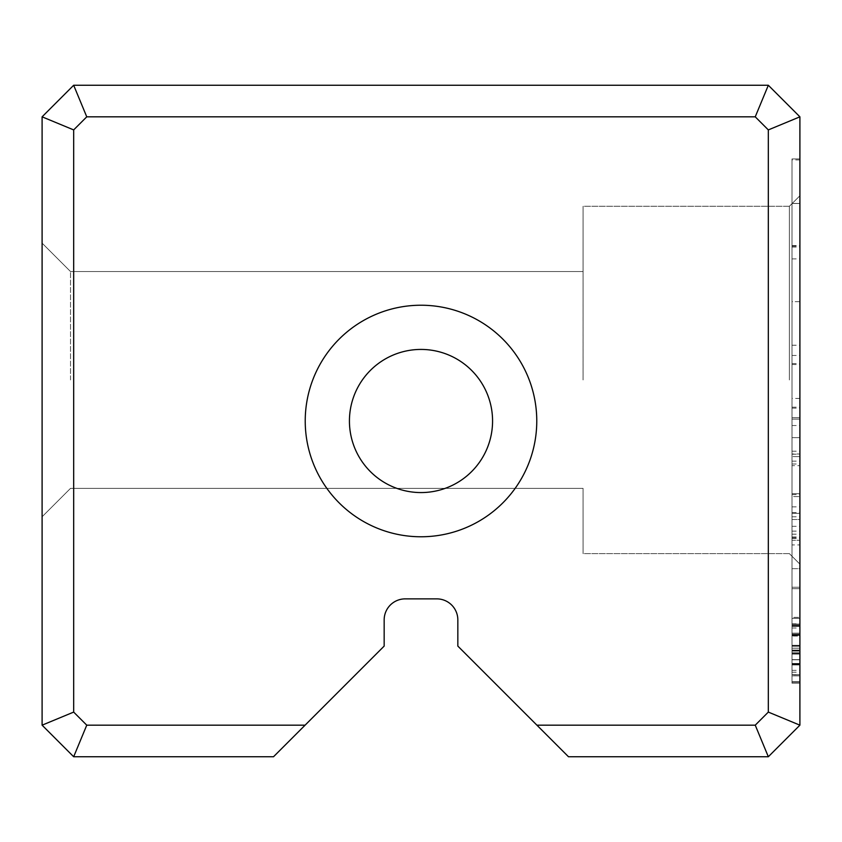 <?xml version="1.0" encoding="UTF-8"?>
<svg xmlns="http://www.w3.org/2000/svg" width="842" height="842" viewBox="0 0 842 842"><rect width="100%" height="100%" fill="white"/><g stroke="black" fill="none" stroke-linecap="round" stroke-linejoin="round"><path stroke-width="0.63" stroke-dasharray="4.21 3.16" d="M799.9 568.676L799.9 588.674L799.9 568.676L792.006 568.676L792.006 588.674L792.006 417.706L792.006 588.674L799.9 588.674L799.9 417.706L799.9 588.674L799.9 494.57L799.9 588.674L799.9 506.852L799.9 588.674L792.006 588.674L792.006 456.596L799.9 456.596L792.006 456.596L792.006 588.674L799.9 588.674L792.006 588.674L792.006 568.676L799.9 568.676M799.9 618.354L799.9 682.136L799.9 618.354L799.9 682.136L799.9 618.354L799.9 682.136L799.9 618.354L799.9 682.136L799.9 618.354L799.9 682.136L799.9 618.354L799.9 682.136L799.9 618.354L799.9 682.136L799.9 618.354L799.9 682.136L799.9 618.354L799.9 682.136L799.9 618.354L799.9 682.136L799.9 618.354L799.9 682.136L799.9 618.354L799.9 670.358L799.9 618.354L792.006 618.354L792.006 682.136L799.9 682.136L799.9 628.006L799.9 682.136L792.006 682.136L792.006 618.354L799.9 618.354L792.006 618.354L792.006 682.136L792.006 618.354L799.9 618.354L792.006 618.354L792.006 682.136L792.006 653.339L792.006 682.136L799.9 682.136L792.006 682.136L799.9 682.136L792.006 682.136L792.006 618.354L799.9 618.354L792.006 618.354L792.006 674.516L792.006 625.353L792.006 674.516L799.9 674.516L799.9 625.353L799.9 674.516L792.006 674.516L792.006 682.136L799.9 682.136L792.006 682.136L792.006 618.354L799.9 618.354L792.006 618.354L792.006 682.136L799.9 682.136L792.006 682.136L799.9 682.136L792.006 682.136L792.006 618.354L799.9 618.354L792.006 618.354L792.006 650.056L799.9 650.056L792.006 650.056L792.006 682.136L792.006 618.354L799.9 618.354L792.006 618.354L792.006 645.54L792.006 626.406L792.006 645.54L799.9 645.54L799.9 626.406L799.9 645.54L799.9 626.406L799.9 645.54L792.006 645.54L792.006 626.406L799.9 626.406L792.006 626.406L792.006 682.136L792.006 653.339L799.9 653.339L792.006 653.339L792.006 682.136L799.9 682.136L792.006 682.136L799.9 682.136L792.006 682.136L792.006 618.354L799.9 618.354L792.006 618.354L792.006 682.136L799.9 682.136L792.006 682.136L799.9 682.136L792.006 682.136L792.006 618.354L799.9 618.354L792.006 618.354L792.006 672.2L792.006 618.354L799.9 618.354L792.006 618.354L792.006 682.136L799.9 682.136L792.006 682.136L792.006 618.354L799.9 618.354L792.006 618.354L792.006 625.869L799.9 625.869L792.006 625.869L792.006 645.277L799.9 645.277L792.006 645.277L792.006 652.813L799.9 652.813L792.006 652.813L792.006 674.516L799.9 674.516L792.006 674.516L792.006 682.136L792.006 618.354L799.9 618.354L792.006 618.354L792.006 682.136L799.9 682.136L792.006 682.136L792.006 618.354L799.9 618.354L792.006 618.354L792.006 670.358L792.006 618.354L799.9 618.354M799.9 683.199L799.9 617.365L799.9 683.199L799.9 617.365L799.9 683.199L799.9 617.365L799.9 683.199L799.9 617.365L799.9 683.199L799.9 617.365L799.9 683.199L799.9 617.365L799.9 683.199L792.006 683.199L792.006 663.443L792.006 675.673L799.9 675.673L792.006 675.673L792.006 617.365L792.006 683.199L799.9 683.199L792.006 683.199L792.006 617.365L799.9 617.365L792.006 617.365L792.006 683.199L792.006 617.365L792.006 683.199L799.9 683.199L792.006 683.199L792.006 617.365L799.9 617.365L792.006 617.365L792.006 635.089L799.9 635.089L792.006 635.089L792.006 624.101L799.9 624.101L792.006 624.101L792.006 675.842L799.9 675.842L799.9 624.364L799.9 675.842L799.9 624.364L799.9 675.842L792.006 675.842L792.006 624.364L799.9 624.364L792.006 624.364L792.006 675.842L792.006 664.948L799.9 664.948L792.006 664.948L792.006 683.199L792.006 617.365L792.006 683.199L792.006 663.443L799.9 663.443L792.006 663.443L792.006 675.673L792.006 617.365L799.9 617.365L792.006 617.365L792.006 634.121L799.9 634.121L792.006 634.121L792.006 624.364L792.006 675.842L799.9 675.842L792.006 675.842L792.006 624.364L799.9 624.364L792.006 624.364L792.006 683.199L799.9 683.199M799.9 301.657L799.9 681.736L799.9 158.928L799.9 301.668L792.006 301.668L792.006 158.928L799.9 158.928L792.006 158.928L792.006 681.736L792.006 245.59L792.006 681.736L799.9 681.736L792.006 681.736L792.006 158.928L799.9 158.928L792.006 158.928L792.006 301.657L799.9 301.657M799.9 544.921L799.9 540.248L799.9 544.921L792.006 544.921L792.006 540.248L792.006 544.921M799.9 453.975L799.9 587.253L799.9 453.975L792.006 453.975L792.006 587.253L792.006 454.196L792.006 540.248L799.9 540.248L792.006 540.248L792.006 453.975M799.9 419.127L799.9 587.253L799.9 419.127L799.9 516.788L799.9 419.127L792.006 419.127L792.006 587.253L799.9 587.253L792.006 587.253L792.006 419.127L799.9 419.127L792.006 419.127L792.006 516.788L792.006 419.127L799.9 419.127M799.9 725.173L799.9 116.828L768.325 85.252L73.675 85.252L42.1 116.828L42.1 725.173L73.675 756.747L273.513 756.747L384.163 646.098L384.163 619.923A21.05 21.05 0 0 1 405.212 598.872L436.788 598.872A21.05 21.05 0 0 1 457.837 619.923L457.837 646.098L568.487 756.747L768.325 756.747L799.9 725.173L768.325 712.09L755.242 725.173L536.912 725.173M799.9 379.952L799.9 564.14L799.9 379.952M799.9 519.493L799.9 363.586L799.9 519.493L792.006 519.493L792.006 531.113L792.006 363.586L792.006 519.493L799.9 519.493M799.9 398.424L799.9 203.501L799.9 538.364L799.9 247.074L799.9 398.424L792.006 398.424L792.006 247.074L792.006 538.364L792.006 203.501L792.006 398.424M799.9 203.427L799.9 159.854L799.9 203.427L792.006 203.501L799.9 203.501L792.006 203.501L792.006 159.854L792.006 203.427L799.9 203.427M799.9 159.917L792.006 159.917M42.1 379.952L42.1 516.778L42.1 379.952M305.225 421A115.775 115.775 0 0 0 478.887 521.261A115.775 115.775 0 0 0 478.887 320.739A115.775 115.775 0 0 0 305.225 421M305.088 725.173L86.758 725.173L73.675 712.09L73.675 129.91L86.758 116.828L755.242 116.828L768.325 129.91L768.325 712.09M349.43 421A71.57 71.57 0 0 0 456.785 482.982A71.57 71.57 0 0 0 456.785 359.018A71.57 71.57 0 0 0 349.43 421A71.57 71.57 0 0 0 456.785 482.982A71.57 71.57 0 0 0 456.785 359.018A71.57 71.57 0 0 0 349.43 421M70.517 379.952L70.517 271.545L70.517 379.952M583.074 379.952L583.085 206.29L583.085 379.952M789.375 379.952L789.375 206.29L789.375 379.952M768.325 756.747L755.242 725.173M799.9 116.828L768.325 129.91M768.325 85.252L755.242 116.828M73.675 85.252L86.758 116.828M42.1 116.828L73.675 129.91M42.1 725.173L73.675 712.09M73.675 756.747L86.758 725.173M792.006 345.252L799.9 345.252M792.006 246.148L799.9 246.148M792.006 465.668L792.006 493.696L792.006 437.64L792.006 465.668L799.9 465.668L799.9 437.64L799.9 465.668M792.006 417.706L799.9 417.706L792.006 417.706M792.006 513.399L799.9 513.399L792.006 513.399M792.006 493.696L799.9 493.696L792.006 493.696M792.006 437.64L799.9 437.64L792.006 437.64M792.006 625.353L799.9 625.353L792.006 625.353M792.006 454.196L799.9 454.196M792.006 516.788L799.9 516.788M792.006 587.253L799.9 587.253L792.006 587.253M792.006 653.339L799.9 653.339L792.006 653.339M792.006 645.54L799.9 645.54L792.006 645.54M792.006 626.406L799.9 626.406L792.006 626.406M792.006 636.057L792.006 625.69L792.006 636.057L799.9 636.057L799.9 625.69L799.9 636.057M792.006 654.139L799.9 654.139L792.006 654.139M792.006 646.246L799.9 646.246L792.006 646.246M792.006 625.69L799.9 625.69L792.006 625.69M792.006 664.948L799.9 664.948L792.006 664.948M792.006 635.089L799.9 635.089L792.006 635.089M792.006 531.113L799.9 531.113M792.006 407.17L799.9 407.17M792.006 363.586L799.9 363.586M792.006 461.142L799.9 461.142M792.006 364.554L799.9 364.554M792.006 408.138L799.9 408.138M792.006 681.736L799.9 681.736L792.006 681.736M792.006 245.59L799.9 245.59M792.006 345.231L799.9 345.231M792.006 355.45L799.9 355.45M792.006 451.207L799.9 451.207M792.006 538.364L799.9 538.364M792.006 247.074L799.9 247.074M792.006 672.2L799.9 672.2M792.006 674.516L799.9 674.516L792.006 674.516M792.006 652.813L799.9 652.813L792.006 652.813M792.006 645.277L799.9 645.277L792.006 645.277M792.006 625.869L799.9 625.869L792.006 625.869M792.006 682.136L799.9 682.136L792.006 682.136L792.006 628.006L792.006 682.136L799.9 682.136L792.006 682.136M792.006 628.006L799.9 628.006M792.006 670.358L799.9 670.358M792.006 663.443L799.9 663.443L792.006 663.443M792.006 634.121L799.9 634.121L792.006 634.121M792.006 588.674L799.9 588.674L792.006 588.674L792.006 496.58L799.9 496.58L792.006 496.58L792.006 512.546L792.006 494.57L792.006 588.674L799.9 588.674L792.006 588.674L792.006 506.852L792.006 588.674L799.9 588.674L792.006 588.674M792.006 506.852L799.9 506.852M792.006 494.57L799.9 494.57M792.006 512.546L799.9 512.546M792.006 664.327L799.9 664.327L792.006 664.327M792.006 663.791L799.9 663.791L792.006 663.791M792.006 645.456L799.9 645.456L792.006 645.456M792.006 634.826L799.9 634.826L792.006 634.826M792.006 633.142L799.9 633.142L792.006 633.142M792.006 635.363L799.9 635.363L792.006 635.363M792.006 648.193L799.9 648.193L792.006 648.193M792.006 652.897L799.9 652.897L792.006 652.897M792.006 664.591L799.9 664.591L792.006 664.591M792.006 425.536L799.9 425.536M792.006 464.005L799.9 464.005M792.006 635.005L799.9 635.005L792.006 635.005M792.006 659.812L799.9 659.812L792.006 659.812M792.006 659.633L799.9 659.633L792.006 659.633M792.006 635.878L799.9 635.878M792.006 623.848L799.9 623.848M792.006 674.6L799.9 674.6M792.006 651.129L799.9 651.129L792.006 651.129M792.006 650.329L799.9 650.329L792.006 650.329M792.006 650.592L799.9 650.592L792.006 650.592M792.006 258.894L799.9 258.894M792.006 526.303L799.9 526.303M792.006 537.859L799.9 537.859M792.006 536.943L799.9 536.943M792.006 534.196L799.9 534.196M583.074 271.545L70.517 271.545L42.1 243.127L70.517 271.545L42.1 243.127L70.517 271.545L42.1 243.127L70.517 271.545L42.1 243.127L70.517 271.545L42.1 243.127L70.517 271.545L583.074 271.545L583.085 206.29L789.375 206.29L799.9 195.765L789.375 206.29L799.9 195.765L789.375 206.29L799.9 195.765L789.375 206.29L799.9 195.765L789.375 206.29L799.9 195.765L789.375 206.29L583.085 206.29L789.375 206.29L583.085 206.29L789.375 206.29L583.085 206.29L789.375 206.29L583.085 206.29L789.375 206.29L583.085 206.29L583.074 271.545L70.517 271.545L583.074 271.545L583.085 206.29L583.074 271.545L70.517 271.545L583.074 271.545L583.085 206.29L583.074 271.545L70.517 271.545L583.074 271.545L583.085 206.29L583.074 271.545L70.517 271.545L583.074 271.545L583.085 206.29L583.074 271.545M583.074 488.36L70.517 488.36L42.1 516.778L70.517 488.36L42.1 516.778L70.517 488.36L42.1 516.778L70.517 488.36L42.1 516.778L70.517 488.36L42.1 516.778L70.517 488.36L583.074 488.36L583.085 553.615L789.375 553.615L799.9 564.14L789.375 553.615L799.9 564.14L789.375 553.615L799.9 564.14L789.375 553.615L799.9 564.14L789.375 553.615L799.9 564.14L789.375 553.615L583.085 553.615L789.375 553.615L583.085 553.615L789.375 553.615L583.085 553.615L789.375 553.615L583.085 553.615L789.375 553.615L583.085 553.615L583.074 488.36L70.517 488.36L583.074 488.36L583.085 553.615L583.074 488.36L70.517 488.36L583.074 488.36L583.085 553.615L583.074 488.36L70.517 488.36L583.074 488.36L583.085 553.615L583.074 488.36L70.517 488.36L583.074 488.36L583.085 553.615L583.074 488.36"/><path stroke-width="1.26" d="M305.088 725.173L273.513 756.747L73.675 756.747L42.1 725.173L42.1 116.828L73.675 85.252L768.325 85.252L799.9 116.828L799.9 725.173L768.325 756.747L568.487 756.747L536.912 725.173L755.242 725.173L768.325 712.09L768.325 129.91L755.242 116.828L86.758 116.828L73.675 129.91L73.675 712.09L86.758 725.173L305.088 725.173L384.163 646.098L384.163 619.923A21.05 21.05 0 0 1 405.212 598.872L436.788 598.872A21.05 21.05 0 0 1 457.837 619.923L457.837 646.098L536.912 725.173M305.225 421A115.775 115.775 0 0 1 478.887 320.739A115.775 115.775 0 0 1 478.887 521.261A115.775 115.775 0 0 1 305.225 421M492.57 421A71.57 71.57 0 0 0 421 349.43A71.57 71.57 0 0 0 349.43 421A71.57 71.57 0 0 0 421 492.57A71.57 71.57 0 0 0 492.57 421M349.43 421A71.57 71.57 0 0 0 456.785 482.982A71.57 71.57 0 0 0 456.785 359.018A71.57 71.57 0 0 0 349.43 421M755.242 725.173L768.325 756.747M768.325 712.09L799.9 725.173M768.325 129.91L799.9 116.828M73.675 756.747L86.758 725.173M755.242 116.828L768.325 85.252M42.1 725.173L73.675 712.09M86.758 116.828L73.675 85.252M42.1 116.828L73.675 129.91"/></g></svg>
